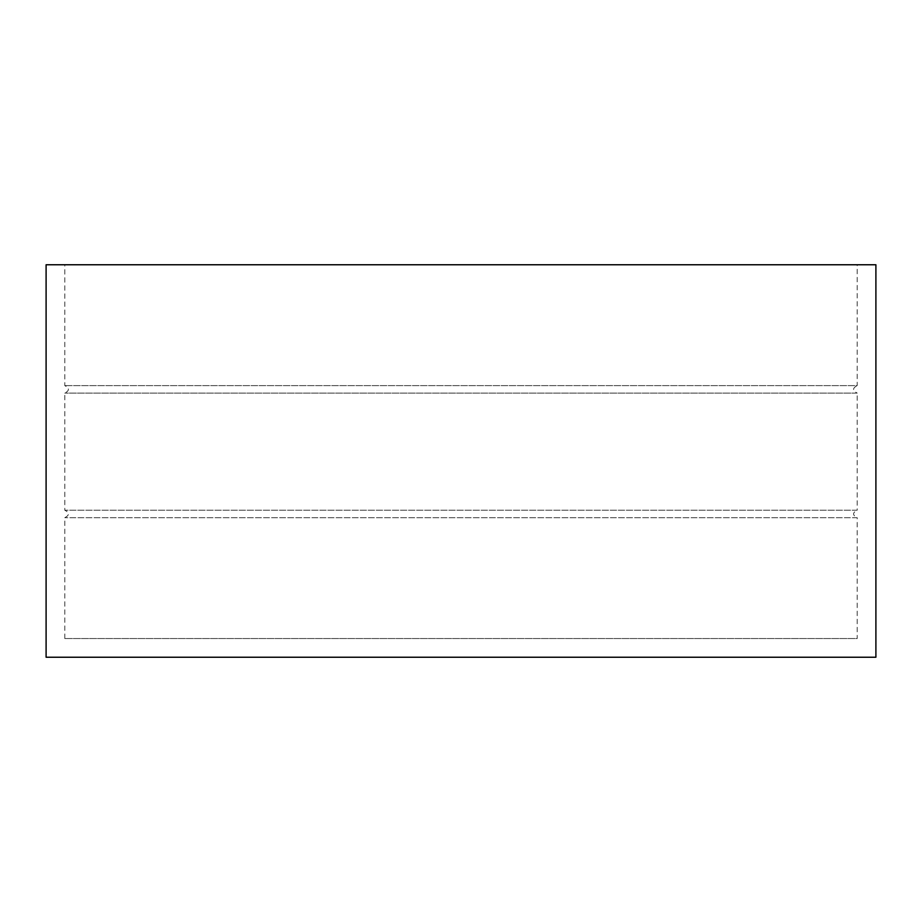 <?xml version="1.0" encoding="UTF-8"?>
<svg xmlns="http://www.w3.org/2000/svg" width="922" height="922" viewBox="0 0 922 922"><rect width="100%" height="100%" fill="white"/><g stroke="black" fill="none" stroke-linecap="round" stroke-linejoin="round"><path stroke-width="0.69" stroke-dasharray="4.61 3.46" d="M46.1 657.236L875.9 657.236M46.1 264.764L875.9 264.764M857.206 264.764L64.794 264.764L857.206 264.764L857.206 385.615L64.794 385.615L857.206 385.615C852.389 388.116 852.389 390.605 857.206 393.095L64.794 393.095L857.206 393.095L857.206 510.212L64.794 510.212L857.206 510.212C852.389 512.701 852.389 515.202 857.206 517.691L64.794 517.691L857.206 517.691L857.206 638.543L64.794 638.543L857.206 638.543M64.794 638.543L64.794 517.691C69.611 515.202 69.611 512.701 64.794 510.212L64.794 393.095C69.611 390.605 69.611 388.116 64.794 385.615L64.794 264.764"/><path stroke-width="1.38" d="M875.9 657.236L46.1 657.236L46.1 264.764L875.9 264.764L875.9 657.236"/></g></svg>
